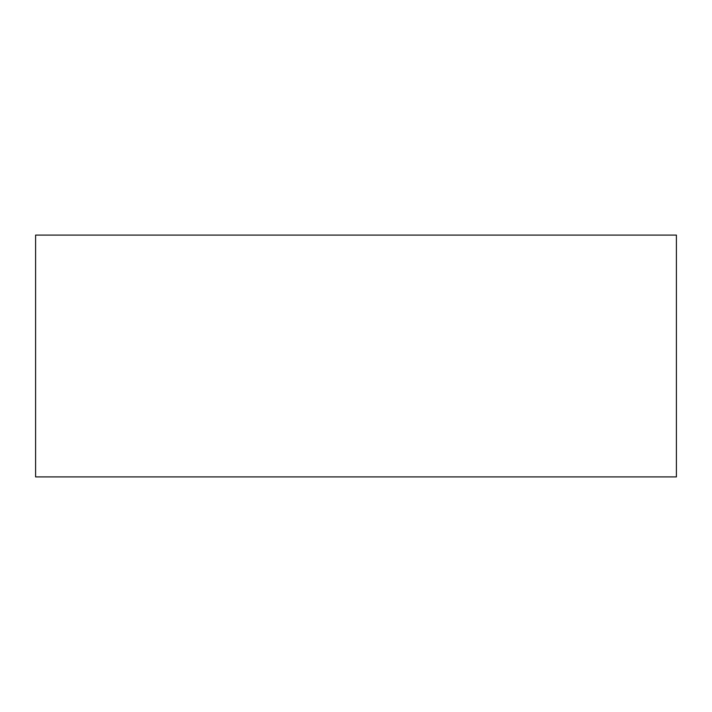 <?xml version="1.0" encoding="UTF-8"?>
<svg xmlns="http://www.w3.org/2000/svg" width="712" height="712" viewBox="0 0 712 712"><rect width="100%" height="100%" fill="white"/><g stroke="black" fill="none" stroke-linecap="round" stroke-linejoin="round"><path stroke-width="1.07" d="M676.4 476.907L35.6 476.907L35.6 235.093L676.4 235.093L676.4 476.907L676.4 235.093L35.6 235.093L35.6 476.907L676.4 476.907"/></g></svg>
